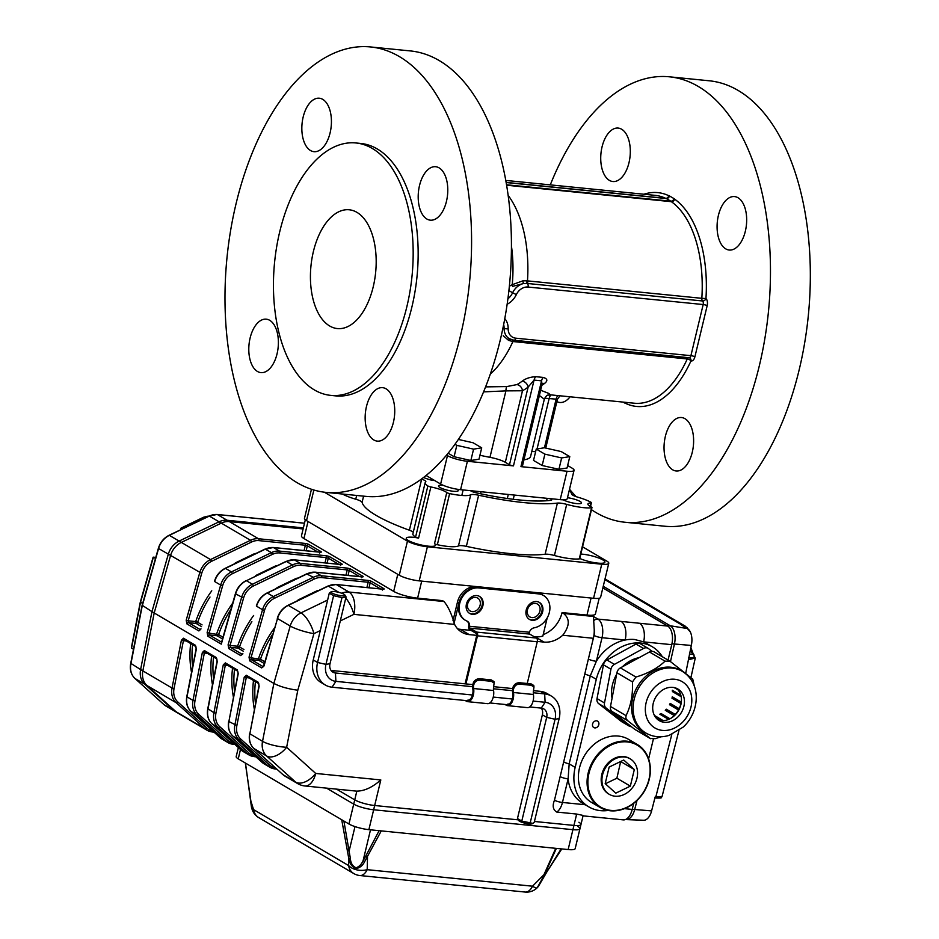 <?xml version="1.0" encoding="UTF-8"?>
<svg xmlns="http://www.w3.org/2000/svg" width="939" height="939" viewBox="0 0 939 939"><rect width="100%" height="100%" fill="white"/><g stroke="black" fill="none" stroke-linecap="round" stroke-linejoin="round"><path stroke-width="1.41" d="M255.173 576.276A5.974 4.859 -59.5 0 1 257.11 574.832L274.775 566.311A5.974 4.859 -59.5 0 1 276.946 565.771M297.064 600.937A5.974 4.859 -59.5 0 1 299.001 599.493L316.666 590.971A5.974 4.859 -59.5 0 1 318.837 590.431M276.113 588.612A5.974 4.859 -59.5 0 1 278.05 587.157L295.715 578.635A5.974 4.859 -59.5 0 1 297.886 578.107M234.234 563.952A5.974 4.859 -59.5 0 1 236.17 562.496L253.835 553.975A5.974 4.859 -59.5 0 1 256.007 553.447M577.884 826.52A14.918 3.052 13.5 0 1 579.938 828.761L575.173 848.645A14.918 3.052 13.5 0 1 568.142 849.56L572.919 829.677A14.918 3.052 13.5 0 0 579.938 828.761A14.918 3.052 -166.5 0 1 572.919 829.677L373.652 809.77L374.673 805.509L518.234 819.853L374.673 805.509A14.918 3.052 -166.5 0 1 354.742 799.864L336.514 789.124L354.742 799.864L356.832 791.154M578.905 822.259A14.918 3.052 -166.5 0 1 580.971 824.501A14.918 3.052 -166.5 0 1 573.94 825.416L534.444 821.472L573.94 825.416L576.663 814.054L556.733 812.059C552.977 809.77 552.226 805.815 554.48 800.204L593.354 638.285L562.743 635.234C569.785 626.031 570.055 618.778 563.564 613.472L562.074 612.592L586.981 615.08A17.911 3.662 13.5 0 0 595.408 613.977L599.188 598.237M662.3 656.69A41.786 33.992 120.5 0 0 652.37 646.807L646.384 643.285A41.786 33.992 120.5 0 0 643.626 641.865A14.918 8.122 -84.3 0 0 639.553 623.261L667.688 626.067L602.861 587.908L666.549 625.397L670.282 625.773A14.918 8.122 95.7 0 1 674.437 644.001L670.481 661.608L674.437 644.001L671.96 643.755M667.688 626.067A14.918 8.122 95.7 0 1 671.749 644.67L668.052 660.082M633.637 803.444L632.193 809.43A14.918 8.122 95.7 0 1 623.238 819.876L582.955 815.85M356.843 791.108C364.426 791.061 372.419 787.34 380.811 779.945L374.673 805.509A14.918 3.052 -166.5 0 1 354.742 799.864L353.721 804.124A14.918 3.052 13.5 0 0 373.652 809.77A14.918 3.052 -166.5 0 1 353.721 804.124L326.561 788.138L353.721 804.124L348.944 824.008A14.918 3.052 13.5 0 0 368.886 829.653L381.269 830.898L364.625 861.673C362.712 865.57 359.837 867.871 355.998 868.587C351.937 866.92 349.531 863.528 348.78 858.446L341.714 819.747L348.944 824.008M305.316 519.795L301.466 535.852A17.911 3.662 13.5 0 0 303.931 538.54L308.027 521.497L397.784 574.339L393.687 591.382A17.911 3.662 13.5 0 0 417.609 598.155L442.515 600.643L444.006 601.523C448.22 606.582 451.753 614.212 454.605 624.423A26.855 21.843 120.5 0 0 461.777 632.193A26.855 21.843 120.5 0 0 469.265 634.623L476.742 635.363A1.491 0.81 -84.3 0 0 476.331 633.508L469.594 629.541A2.981 1.62 95.7 0 1 468.667 626.548L468.749 625.82A5.974 4.859 120.5 0 0 467.023 621.113M417.609 598.155L421.705 581.112L591.065 598.037L586.981 615.08M181.403 640.198L183.457 638.227A1.491 1.209 -59.5 0 0 183.962 639.576L183.962 639.576A1.491 1.209 -59.5 0 0 184.373 639.705L183.41 640.703L181.403 640.198L172.037 688.052L142.857 670.88L154.196 612.979L170.546 555.571A17.911 14.566 -59.5 0 1 181.344 542.402L221.311 523.117A17.911 14.566 -59.5 0 1 229.327 521.579L303.121 528.95L229.327 521.579A17.911 14.566 -59.5 0 0 221.311 523.117L181.344 542.402A17.911 14.566 -59.5 0 0 170.546 555.571L154.196 612.979L273.871 683.428L290.221 626.02L277.51 618.543L263.413 666.76M202.343 652.535L204.397 650.563A1.491 1.209 -59.5 0 0 204.902 651.901L204.902 651.901A1.491 1.209 -59.5 0 0 205.312 652.03L204.35 653.028L202.343 652.535L192.976 700.388L186.99 696.867A17.911 14.566 120.5 0 0 191.11 711.527L220.16 737.69A1.491 0.857 132 0 1 220.078 737.631A1.491 0.857 132 0 1 220.019 737.561M223.282 664.859L225.337 662.887A1.491 1.209 -59.5 0 0 225.841 664.225L225.841 664.225A1.491 1.209 -59.5 0 0 226.264 664.366L225.29 665.352L223.282 664.859L213.916 712.713L208.012 708.816M247.203 676.69L246.241 677.688L236.874 725.542A16.409 13.357 120.5 0 0 240.642 738.981L269.704 765.144A16.409 13.357 120.5 0 0 275.385 767.844M269.704 765.144A1.491 0.857 132 0 1 268.038 765.872L238.976 739.709A17.911 14.566 -59.5 0 1 234.867 725.049L244.222 677.195L249.199 677.981M213.986 732.15L212.32 731.986A1.491 0.81 -84.3 0 1 212.132 731.915A17.911 14.566 -59.5 0 1 207.132 730.307L177.964 713.135A17.911 14.566 -59.5 0 1 176.027 711.715L146.977 685.54A17.911 14.566 -59.5 0 1 142.857 670.88L154.196 612.979L151.954 611.653L168.304 554.245A17.911 14.566 -59.5 0 1 179.103 541.075L219.069 521.802A17.911 14.566 -59.5 0 1 227.085 520.265L303.379 527.882L227.085 520.265A17.911 14.566 120.5 0 0 219.069 521.802L179.103 541.075A17.911 14.566 120.5 0 0 168.304 554.245L151.954 611.653L140.615 669.566L151.954 611.653L142.728 605.608M196.157 648.755L195.418 645.281L183.457 638.227M217.097 661.103L216.369 657.605A1.491 1.209 120.5 0 0 216.839 658.92L217.109 661.091L207.73 708.957C206.674 715.084 208.094 720.025 211.968 723.793L241.03 749.968A1.491 0.857 132 0 1 240.959 749.897M225.841 664.225L237.755 671.232L238.248 673.674L237.309 669.941L225.337 662.887M258.988 685.763L258.248 682.266A1.491 1.209 120.5 0 0 258.718 683.58L258.988 685.763L249.891 733.476M366.903 587.568L368.17 582.25L321.737 577.602A16.409 13.357 120.5 0 0 314.389 579.011L274.423 598.296A16.409 13.357 120.5 0 0 264.528 610.362L251.006 657.805L249.035 657.171L249.727 660.88L261.699 667.922L264 665.974M345.951 575.231L347.23 569.914L300.797 565.278A16.409 13.357 120.5 0 0 293.438 566.687L253.471 585.959A16.409 13.357 120.5 0 0 243.577 598.037L230.067 645.469L228.095 644.835L228.787 648.544A1.491 1.209 -59.5 0 1 230.348 647.323L242.321 654.366A1.491 1.209 120.5 0 0 240.748 655.598L242.849 653.427L242.508 654.436M325.011 562.907L326.291 557.59L279.845 552.942A16.409 13.357 120.5 0 0 272.498 554.35L232.532 573.635A16.409 13.357 120.5 0 0 222.637 585.701L209.127 633.144L207.143 632.51L207.836 636.219L221.299 644.142L221.757 642.546M304.072 550.571L305.339 545.254L258.906 540.618A16.409 13.357 120.5 0 0 251.558 542.026L211.592 561.299A16.409 13.357 120.5 0 0 201.697 573.377L188.176 620.808L186.204 620.174L186.896 623.883A1.491 1.209 -59.5 0 1 188.469 622.663L200.43 629.705A1.491 1.209 120.5 0 0 198.868 630.938L200.958 628.766L200.582 629.764M303.931 538.54L393.687 591.382M272.826 634.013A92.515 75.261 120.5 0 0 260.479 659.272L251.006 657.805L251.288 659.648A1.491 1.209 120.5 0 0 249.727 660.88M264.892 661.878L260.479 659.272A1.491 1.209 -59.5 0 1 258.941 660.41L251.288 659.648L263.307 666.725M264.082 665.692L277.51 618.543A17.911 14.566 120.5 0 1 288.296 605.362L287.815 605.608M253.647 615.479A94.006 76.47 -59.5 0 0 237.59 646.22L230.067 645.469L230.348 647.323L238.001 648.086A1.491 1.209 120.5 0 0 239.539 646.948L243.952 649.542M230.947 609.352A92.515 75.261 120.5 0 0 218.599 634.611L209.127 633.144L209.409 634.987L221.592 642.17M211.768 590.819A94.006 76.47 -59.5 0 0 195.699 621.559L188.176 620.808L188.469 622.663L196.11 623.426A1.491 1.209 120.5 0 0 197.648 622.287L202.061 624.881M480.604 587.732A17.911 14.566 120.5 0 0 476.496 586.593A17.911 14.566 120.5 0 0 457.457 602.145L452.997 620.714M465.192 620.163A17.911 14.566 -59.5 0 1 464.817 619.951A17.911 14.566 -59.5 0 1 459.922 599.998A17.911 14.566 -59.5 0 1 477.986 587.474L537.765 593.448A17.911 14.566 -59.5 0 1 542.765 595.056L541.263 594.176A17.911 14.566 120.5 0 0 536.275 592.568A17.911 14.566 120.5 0 0 531.826 592.849M543.188 634.611A26.855 21.843 120.5 0 0 562.074 612.592M582.908 815.392L576.663 814.054M537.331 641.419L543.986 642.088A26.855 21.843 120.5 0 0 562.743 635.234M320.293 630.574L313.919 633.649L297.804 690.212C288.214 688.968 280.233 686.714 273.871 683.428L262.533 741.341L249.621 733.617C248.565 739.744 249.974 744.686 253.859 748.453L282.909 774.628A1.491 0.857 -48 0 0 282.991 774.687A17.911 14.566 120.5 0 0 284.928 776.107L282.909 774.628A1.491 0.857 -48 0 1 282.839 774.546M457.68 628.895A26.855 21.843 120.5 0 0 460.286 629.33L471.073 630.409M648.638 758.794L653.368 739.075M652.37 646.807A41.786 33.992 120.5 0 0 596.3 679.331L575.161 767.386A41.786 33.992 120.5 0 0 588.835 806.883A41.786 33.992 120.5 0 0 608.12 810.474M594.845 727.901A3.733 3.04 120.5 0 0 598.601 725.295A3.733 3.04 120.5 0 0 597.58 721.14A3.733 3.04 120.5 0 0 593.072 722.819A3.733 3.04 120.5 0 0 593.8 727.572A3.733 3.04 120.5 0 0 594.845 727.901M480.944 588.131A17.911 14.566 120.5 0 0 458.96 603.026L454.077 623.332M534.174 636.712L535.007 636.795A26.855 21.843 120.5 0 0 542.836 636.079L547.191 617.944M594.035 635.445A8.956 4.871 -84.3 0 0 594.176 628.672A17.911 9.754 95.7 0 1 593.354 638.285L594.035 635.445A5.974 1.221 13.5 0 0 602.016 637.71L596.347 661.291L590.314 675.81L569.175 763.865L568.118 778.877A41.786 33.992 120.5 0 0 582.849 803.35L588.835 806.883M594.176 628.672L593.46 616.454L597.943 619.094L639.553 623.261M671.749 644.67L643.626 641.865L634.729 639.518A41.786 33.992 120.5 0 0 625.151 640.022A41.786 33.992 120.5 0 0 596.347 661.291A5.974 1.221 13.5 0 1 588.377 659.037L560.149 776.612A5.974 1.221 13.5 0 0 568.118 778.877L562.461 802.458L585.185 804.735M472.2 611.618A7.465 6.068 120.5 0 0 479.723 606.394A7.465 6.068 120.5 0 0 477.681 598.084A7.465 6.068 120.5 0 0 468.667 601.441A7.465 6.068 120.5 0 0 470.11 610.949A7.465 6.068 120.5 0 0 472.2 611.618M465.932 683.921L477.482 635.809A2.981 1.62 -84.3 0 0 476.672 632.088L469.934 628.121A1.491 0.81 95.7 0 1 469.465 627.017L469.5 626.254A5.974 4.859 -59.5 0 0 467.411 621.313A5.974 4.859 -59.5 0 0 466.953 621.09A17.911 14.566 -59.5 0 1 465.568 620.386A17.911 14.566 -59.5 0 1 460.673 600.444A17.911 14.566 -59.5 0 1 478.737 587.908L538.517 593.882A17.911 14.566 -59.5 0 1 543.505 595.49L542.765 595.056A17.911 14.566 120.5 0 0 534.643 593.495M531.967 617.592A7.465 6.068 120.5 0 0 539.502 612.369A7.465 6.068 120.5 0 0 537.46 604.059A7.465 6.068 120.5 0 0 528.446 607.404A7.465 6.068 120.5 0 0 529.889 616.911A7.465 6.068 120.5 0 0 531.967 617.592M593.401 620.984A5.974 4.859 -59.5 0 1 597.943 619.094A14.918 8.122 95.7 0 1 602.016 637.71L625.151 640.022A14.918 8.122 -84.3 0 0 621.09 621.407M158.668 548.235L142.223 605.925L130.897 663.838A17.911 14.566 120.5 0 0 135.005 678.498L164.067 704.673A17.911 14.566 120.5 0 0 165.992 706.081L175.722 711.809A17.911 14.566 -59.5 0 1 173.785 710.389A17.911 14.566 120.5 0 0 175.722 711.809L177.964 713.135A17.911 14.566 -59.5 0 1 176.027 711.715L146.977 685.54A17.911 14.566 -59.5 0 1 142.857 670.88L140.615 669.566A17.911 14.566 120.5 0 0 144.735 684.226A17.911 14.566 -59.5 0 1 140.615 669.566L130.967 663.462M165.992 706.081L163.985 704.614A1.491 0.857 132 0 0 164.067 704.673L173.785 710.389L144.735 684.226L173.785 710.389L205.207 728.887L176.145 702.712L135.005 678.498A1.491 0.857 132 0 1 134.923 678.439L163.985 704.614A1.491 0.857 132 0 1 163.914 704.532M531.051 683.874L533.798 685.493L533.974 686.996L531.216 685.282L531.051 683.874L521.086 682.888L521.251 684.285C517.119 683.651 514.525 685.329 513.469 689.308L513.175 686.785C514.736 683.604 517.377 682.301 521.086 682.888M505.358 704.508A9.554 5.2 -84.3 0 0 507.471 705.635A9.554 5.2 -84.3 0 0 513.492 692.501L533.422 694.496A6.585 3.58 -84.3 0 1 533.399 691.292L533.974 686.996M481.238 678.897L481.402 680.306C477.27 679.672 474.676 681.338 473.62 685.317L473.326 682.806C474.888 679.625 477.528 678.322 481.238 678.897L491.203 679.895L493.949 681.514L494.125 683.017L491.367 681.303L491.203 679.895M473.62 685.317A6.585 3.58 -84.3 0 0 473.643 688.522L493.574 690.517A6.585 3.58 -84.3 0 1 493.538 687.313L494.125 683.017M513.492 692.501A6.585 3.58 95.7 0 1 513.469 689.308M507.623 704.156A8.064 4.39 -84.3 0 0 512.706 693.064A8.075 4.39 95.7 0 1 513.175 686.785M493.574 690.517A9.554 5.2 95.7 0 1 487.541 703.651L467.622 701.656A9.554 5.2 95.7 0 1 465.498 700.529M527.249 683.498L537.261 641.771A2.981 1.62 -84.3 0 0 536.451 638.051L529.713 634.095A1.491 0.81 95.7 0 1 529.244 632.992L529.35 632.24A5.974 4.859 -59.5 0 1 534.197 627.804A17.911 14.566 -59.5 0 0 549.127 613.32A17.911 14.566 -59.5 0 0 543.505 595.49M465.098 683.838L476.742 635.363M539.045 602.228A9.848 8.017 -59.5 0 1 541.897 611.312A9.848 8.017 -59.5 0 1 529.068 619.177M479.266 596.265A9.848 8.017 -59.5 0 1 482.118 605.338A9.848 8.017 -59.5 0 1 469.289 613.214M542.648 611.747A9.848 8.017 -59.5 0 1 529.432 619.411A9.848 8.017 -59.5 0 1 527.518 606.864A9.848 8.017 -59.5 0 1 539.42 602.439A9.848 8.017 -59.5 0 1 542.648 611.747M482.869 605.772A9.848 8.017 -59.5 0 1 469.653 613.437A9.848 8.017 -59.5 0 1 467.739 600.89A9.848 8.017 -59.5 0 1 479.641 596.465A9.848 8.017 -59.5 0 1 482.869 605.772M533.422 694.496A9.554 5.2 95.7 0 1 527.401 707.63L507.471 705.635M473.326 682.806A8.075 4.39 -84.3 0 0 472.857 689.085A8.064 4.39 95.7 0 1 467.763 700.177M473.643 688.522A9.554 5.2 95.7 0 1 467.622 701.656M481.402 680.306L491.367 681.303M521.251 684.285L531.216 685.282M238.365 747.561L236.194 756.599A14.918 3.052 13.5 0 0 238.248 758.841L245.478 763.09L251.499 807.411M258.718 817.599L353.757 873.54A14.918 12.137 -59.5 0 1 348.604 865.558L253.565 809.606A14.918 12.137 120.5 0 0 258.718 817.599A14.918 14.918 0 0 1 252.051 809.183A14.918 2.089 162.6 0 0 253.565 809.606L250.795 800.756A1.491 0.786 175.2 0 1 250.584 800.392A1.491 0.786 175.2 0 1 250.736 800.005M249.962 793.643A1.491 0.657 171.6 0 1 249.762 793.373A1.491 0.657 171.6 0 1 249.762 793.361A1.491 0.657 171.6 0 1 249.88 793.056M544.679 873.951A1.491 0.728 -155.9 0 1 544.726 874.397A1.491 0.728 -155.9 0 1 543.951 874.69L555.747 848.328L381.269 830.898M541.909 879.374L543.951 874.69L532.519 886.193A14.918 3.169 44.8 0 0 537.237 887.719L541.909 879.374M561.792 848.926L547.425 870.981L561.182 848.868M544.374 875.171L547.695 867.765M343.885 821.026L350.353 858.328C350.646 863.105 352.571 866.263 356.139 867.824C359.355 866.568 361.691 864.103 363.158 860.453L364.625 861.673M350.353 858.328L348.78 858.446L348.604 865.558A14.918 9.695 1.4 0 0 367.196 869.678L367.501 857.061A1.491 0.669 -152.3 0 1 365.752 856.086L379.121 830.675M354.989 826.59L349.167 850.851L347.242 850.91M568.142 849.56L555.747 848.328M370.506 829.818L363.158 860.453M245.478 763.09L341.714 819.747M579.938 828.761L580.971 824.501A14.918 3.052 -166.5 0 1 573.94 825.416L572.919 829.677L373.652 809.77L368.886 829.653M693.98 654.859A1.491 1.279 135.3 0 0 693.287 654.483L692.642 653.767A11.937 6.503 95.7 0 1 690.505 649.084M695.294 657.993L688.768 659.683A1.491 0.869 -85.5 0 0 688.498 658.028M690.869 647.464L693.264 654.084A1.491 1.115 139.1 0 0 692.642 653.767M685.728 673.228L691.315 645.445A13.827 7.524 95.7 0 0 687.465 628.555L681.338 624.951L687.325 627.663M651.596 810.897L634.705 809.5L636.994 800.544L634.705 809.5A14.918 8.122 95.7 0 1 626.113 819.594L643.638 820.252A13.827 7.524 95.7 0 0 651.596 810.897L655.164 796.941L662.054 796.53C660.082 797.293 664.906 798.385 654.859 797.997M687.465 628.555L670.282 625.773L603.249 586.3L670.282 625.773A14.918 8.122 95.7 0 1 674.437 644.001L691.315 645.445M632.24 809.254L634.705 809.5A14.918 8.122 95.7 0 1 625.832 819.583L625.468 819.536M605.35 783.772L616.876 778.208L620.691 761.494M623.731 760.027L609.165 767.057L605.186 783.619L615.773 793.162L630.339 786.131L634.318 769.569L623.731 760.027M616.876 778.208L630.339 786.131M620.855 761.646L634.318 769.569M624.458 756.998A20.588 16.749 120.5 0 0 603.683 771.4A20.588 16.749 120.5 0 0 609.305 794.347A20.588 16.749 120.5 0 0 615.045 796.202A20.588 16.749 120.5 0 0 635.82 781.788A20.588 16.749 120.5 0 0 630.198 758.853A20.588 16.749 120.5 0 0 624.458 756.998M618.378 736.07A36.562 29.743 120.5 0 0 581.499 761.658A36.562 29.743 120.5 0 0 591.476 802.376L600.162 807.481A36.562 29.743 -59.5 0 1 590.173 766.764A36.562 29.743 -59.5 0 1 627.064 741.188A36.562 29.743 -59.5 0 1 637.252 744.474A36.562 29.743 -59.5 0 1 647.229 785.192A36.562 29.743 -59.5 0 1 610.35 810.78A36.562 29.743 -59.5 0 1 600.162 807.481L610.432 810.803C622.921 811.484 633.59 805.955 642.44 794.206C647.511 786.87 650.175 778.983 650.41 770.532C650.351 758.689 645.962 750.003 637.252 744.474L628.578 739.369A36.562 29.743 120.5 0 0 618.378 736.07M629.823 758.642A20.588 16.749 120.5 0 0 629.447 758.407A20.588 16.749 120.5 0 0 604.563 767.656A20.588 16.749 120.5 0 0 608.554 793.901A20.588 16.749 120.5 0 0 608.93 794.112M651.936 651.302L648.556 648.638A5.974 4.859 120.5 0 0 648.11 648.344A5.974 4.859 120.5 0 0 643.497 648.462L614.411 664.378A5.974 4.859 120.5 0 0 610.937 669.225L604.505 702.959A5.974 4.859 120.5 0 0 606.089 707.983L628.743 725.788A5.974 4.859 120.5 0 0 629.189 726.093A5.974 4.859 120.5 0 0 631.337 726.645M606.089 707.983L598.613 703.581A5.974 4.859 -59.5 0 1 597.028 698.557L604.505 702.959M629.189 726.093L621.7 721.692A5.974 4.859 -59.5 0 1 621.266 721.387L628.743 725.788M643.497 648.462L636.02 644.048A5.974 4.859 -59.5 0 1 640.633 643.943L648.11 648.344M610.937 669.225L603.46 664.824A5.974 4.859 -59.5 0 1 606.923 659.976L614.411 664.378M661.443 720.542L655.293 716.915M655.07 716.586L655.093 715.847L663.169 720.6M677.911 689.766L674.214 687.583M673.791 691.127L672.453 691.585A20.142 16.386 120.5 0 0 672.277 690.235L680.834 695.271M681.174 696.726L672.453 691.585M674.871 698.346L671.995 698.24A20.142 16.386 120.5 0 0 672.265 696.808L681.245 702.09A20.142 16.386 120.5 0 0 681.456 700.283M679.413 708.804L679.167 708.687A20.142 16.386 120.5 0 0 680.975 703.522L681.127 703.522M680.975 703.522L671.995 698.24M674.554 705.964A26.339 21.421 -59.5 0 1 674.049 706.926L669.507 704.72A20.142 16.386 120.5 0 0 670.2 703.405L679.167 708.687M675.423 714.661L675.282 714.485A20.142 16.386 120.5 0 0 678.486 710.013L678.733 710.13M674.049 706.926L678.885 709.849M678.486 710.013L669.507 704.72M669.014 712.466L666.303 709.203L675.282 714.485M670.845 718.3A20.142 16.386 120.5 0 0 674.261 715.553L665.281 710.271A20.142 16.386 120.5 0 0 666.303 709.203M668.65 719.391L659.824 714.203A20.142 16.386 120.5 0 0 661.056 713.523L669.976 718.781M661.596 715.236L661.056 713.523M636.02 644.048L606.923 659.976M598.613 703.581L621.266 721.387M603.46 664.824L597.028 698.557M639.072 657.676A31.339 25.494 120.5 0 0 630.339 660.821A31.339 25.494 120.5 0 0 622.487 666.749M616.606 674.413A31.339 25.494 120.5 0 0 612.064 698.24M694.379 686.303L692.747 679.132L670.082 661.314L665.035 661.138C658.028 667.993 648.321 673.298 635.938 677.054L632.475 681.902C632.992 694.684 630.855 705.928 626.043 715.635L625.832 718.3L627.628 720.659L650.598 738.688L635.175 729.615A5.974 4.859 -59.5 0 1 634.729 729.31L650.281 738.465L655.328 738.653L660.903 736.786M632.475 681.902L616.923 672.747A5.974 4.859 -59.5 0 1 620.397 667.899L635.938 677.054M627.628 720.659L612.075 711.504A5.974 4.859 -59.5 0 1 610.491 706.48L626.043 715.635M670.082 661.314L654.096 651.866A5.974 4.859 -59.5 0 0 649.483 651.983L620.397 667.899M676.315 688.24A18.357 14.93 -59.5 0 1 680.693 694.79A18.357 14.93 -59.5 0 1 670.446 718.535A18.357 14.93 -59.5 0 1 657.828 719.661M683.686 696.562A18.357 14.93 120.5 0 0 677.876 689.015A18.357 14.93 120.5 0 0 655.704 697.254A18.357 14.93 120.5 0 0 659.26 720.647A18.357 14.93 120.5 0 0 677.899 716.95A18.357 14.93 120.5 0 0 683.686 696.562M612.075 711.504L634.729 729.31M616.923 672.747L610.491 706.48M645.915 733.054L644.412 732.174A35.811 29.132 -59.5 0 1 633.086 717.455A35.811 29.132 -59.5 0 1 644.377 677.653A35.811 29.132 -59.5 0 1 680.752 670.446L682.254 671.326C702.149 683.592 699.367 712.548 683.146 727.126L669.237 735.343C660.927 737.878 653.157 737.115 645.915 733.054A35.811 29.132 -59.5 0 1 634.588 718.335A35.811 29.132 -59.5 0 1 645.879 678.545A35.811 29.132 -59.5 0 1 682.254 671.326M181.215 528.387L182.377 528.868M153.21 557.778L153.221 557.144L155.487 558.447M140.979 602.145L142.587 603.707M131.777 646.924L131.554 648.11L133.502 649.26M590.032 506.309L590.842 502.94A2.981 0.61 13.5 0 0 591.429 502.729A2.981 0.61 13.5 0 0 590.936 502.236A23.874 4.883 13.5 0 0 577.955 497.224A8.956 1.831 -166.5 0 1 571.616 494.067A101.471 20.752 13.5 0 0 569.316 490.041M427.855 485.944A2.981 0.61 13.5 0 0 430.872 486.954L418.594 538.094A2.981 0.61 -166.5 0 1 415.578 537.073L427.855 485.944A23.874 4.883 13.5 0 1 425.156 482.716L412.878 533.845A23.874 4.883 13.5 0 0 415.578 537.073M550.289 498.656A5.974 1.221 -166.5 0 1 551.745 499.888A5.974 1.221 -166.5 0 1 550.97 500.276A92.515 18.921 13.5 0 1 476.132 492.799A5.974 1.221 -166.5 0 1 470.486 490.686M434.687 480.545A5.974 1.221 -166.5 0 1 427.926 479.136A92.515 18.921 13.5 0 1 423.477 477.528M449.628 493.585L437.351 544.714A2.981 0.61 -166.5 0 1 434.499 543.669L446.776 492.541A2.981 0.61 13.5 0 0 449.628 493.585A23.874 4.883 13.5 0 0 470.744 494.783A8.956 1.831 -166.5 0 1 478.632 495.229A101.471 20.752 13.5 0 0 557.402 503.093A8.956 1.831 -166.5 0 1 566.698 504.372A23.874 4.883 13.5 0 0 591.558 507.764A2.981 0.61 13.5 0 0 591.969 507.565A2.981 0.61 13.5 0 0 591.3 506.978A15.071 3.087 13.5 0 1 587.896 504.02A15.071 3.087 13.5 0 1 590.842 502.94M437.351 544.714A23.874 4.883 13.5 0 0 458.467 545.911A8.956 1.831 -166.5 0 1 466.366 546.357A101.471 20.752 13.5 0 0 545.125 554.221A8.956 1.831 -166.5 0 1 554.433 555.501A23.874 4.883 13.5 0 0 579.281 558.893L591.558 507.764M421.482 479.019A101.471 20.752 13.5 0 0 421.67 479.09A8.956 1.831 -166.5 0 1 425.848 481.742A8.956 1.831 -166.5 0 1 425.66 482.012A23.874 4.883 13.5 0 0 425.156 482.716M342.794 494.067L342.77 494.207A23.874 4.883 13.5 0 0 355.752 499.208A8.956 1.831 -166.5 0 1 362.09 502.365A101.471 20.752 13.5 0 0 409.392 530.218A8.956 1.831 -166.5 0 1 413.266 532.213M311.455 489.266L304.471 518.375A14.918 3.052 13.5 0 0 306.525 520.617L399.275 575.22A14.918 3.052 13.5 0 0 419.205 580.865L593.565 598.284A14.918 3.052 13.5 0 0 600.584 597.368L608.777 563.283A14.918 3.052 13.5 0 0 606.723 561.041L582.544 546.803M324.354 492.2L407.456 541.134A14.918 3.052 13.5 0 0 427.398 546.78L601.746 564.198A14.918 3.052 13.5 0 0 608.777 563.283M446.776 492.541A15.071 3.087 13.5 0 0 430.872 486.954M443.126 485.275A10.141 2.078 13.5 0 0 438.501 485.921A10.141 2.078 13.5 0 0 447.891 490.311A10.141 2.078 13.5 0 0 458.232 490.663A10.141 2.078 13.5 0 0 456.941 489.196M563.283 499.818A10.141 2.078 13.5 0 0 574.152 503.245A10.141 2.078 13.5 0 0 581.523 502.975A10.141 2.078 13.5 0 0 580.126 501.449A10.141 2.078 13.5 0 0 567.473 497.717M580.807 554.069A15.071 3.087 -166.5 0 1 596.781 557.32A15.071 3.087 -166.5 0 1 604.927 562.179A15.071 3.087 -166.5 0 1 595.455 562.813A15.071 3.087 -166.5 0 1 579.75 558.459M591.969 507.565L579.692 558.693A2.981 0.61 -166.5 0 1 579.281 558.893M434.499 543.669A15.071 3.087 -166.5 0 1 435.567 545.266A15.071 3.087 -166.5 0 1 424.475 545.629A15.071 3.087 -166.5 0 1 408.324 540.488A15.071 3.087 -166.5 0 1 406.258 538.223A15.071 3.087 -166.5 0 1 418.594 538.094M541.31 708.1A8.956 7.277 120.5 0 1 542.366 714.825L546.686 717.361L555.066 719.262L559.139 718.605L534.232 822.329L532.883 823.386L521.779 821.085L517.459 818.538L518.633 820.475A7.16 1.467 13.5 0 0 525.171 823.245A7.16 1.467 13.5 0 0 532.26 823.749A7.16 1.467 13.5 0 0 532.425 823.609M334.413 591.547A7.16 1.467 13.5 0 0 331.256 591.723A7.16 1.467 13.5 0 0 337.653 595.08A7.16 1.467 13.5 0 0 344.883 594.997A7.16 1.467 13.5 0 0 334.413 591.547M559.139 718.605A23.874 19.426 120.5 0 0 551.322 696.045L547.003 693.498A23.874 19.426 120.5 0 0 540.348 691.35L533.493 690.67M551.322 696.045A23.874 19.426 120.5 0 0 544.667 693.898L533.293 692.759M530.171 822.975L555.066 719.262A16.409 13.357 120.5 0 0 545.113 702.266L533.106 701.069M521.779 821.085L546.686 717.361A8.956 7.277 120.5 0 0 543.751 708.898A8.956 7.277 120.5 0 0 541.251 708.1L529.69 706.938M512.753 688.592L493.632 686.679M472.904 684.613L331.127 670.446A8.956 7.277 -59.5 0 1 331.068 670.446M512.553 690.681L493.445 688.78M472.704 686.702L335.446 672.993A8.956 7.277 -59.5 0 1 332.946 672.183A8.956 7.277 -59.5 0 1 330.012 663.72L346.057 596.934L341.984 597.58L333.603 595.69L329.284 593.143L331.256 591.723M512.33 698.992L493.245 697.078M472.481 695.013L335.892 681.362A16.409 13.357 -59.5 0 1 325.95 664.378L341.984 597.58M509.771 704.954L489.841 702.959M469.923 700.975L332.03 687.195A23.874 19.426 -59.5 0 1 325.375 685.047A23.874 19.426 -59.5 0 1 317.558 662.476L333.603 595.69M325.375 685.047L321.056 682.5A23.874 19.426 -59.5 0 1 313.239 659.941L329.284 593.143M344.883 594.997L346.057 596.934M542.366 714.825L517.459 818.538M446.553 455.11L447.457 455.638A14.918 3.052 13.5 0 0 467.399 461.284L513.469 465.885A2.981 0.61 13.5 0 1 509.49 464.758L505.311 462.305A14.918 3.052 13.5 0 0 489.958 457.328L505.91 390.882L483.573 391.88M479.935 455.251A52.232 10.681 13.5 0 0 489.958 457.328M426.083 475.474L440.637 484.043A14.918 3.052 -166.5 0 0 460.579 489.689L560.207 499.642A14.918 3.052 -166.5 0 0 567.238 498.726L574.058 470.322A14.918 3.052 13.5 0 0 571.992 468.08L567.649 465.521M514.196 340.282A2.981 1.62 -84.3 0 0 512.917 341.538L508.586 340.376L503.222 335.728M485.592 386.88L506.767 386.575L516.908 384.603A5.974 4.683 -119.3 0 1 522.495 390.765L505.91 390.882A5.974 1.197 -90.3 0 1 506.767 386.575M542.014 384.051L541.545 380.847L534.068 380.095L528.129 387.103A5.974 4.484 -126.6 0 0 522.248 381.14C525.64 378.499 530.159 377.009 535.805 376.692L543.282 377.431C547.484 378.734 547.953 380.718 544.667 383.37A5.974 4.484 53.4 0 0 542.261 383.875M540.653 390.225L548.716 393.406L550.336 394.826L634.306 403.218A104.452 56.88 95.7 0 0 687.266 358.956A2.981 1.326 -155.6 0 1 690.975 360.916A2.981 2.488 106.5 0 0 689.332 357.806L689.332 357.806A2.981 2.488 106.5 0 0 689.179 357.759M503.034 327.652L504.09 328.274A14.918 12.137 120.5 0 0 509.431 338.791A14.918 12.137 120.5 0 0 510.264 339.237L513.797 340.235A2.981 1.62 95.7 0 0 513.973 340.258L689.109 357.759A2.981 1.62 95.7 0 1 688.944 357.724L514.595 340.305M643.931 194.232A107.433 58.5 95.7 0 1 668.756 195.699A5.974 3.251 95.7 0 1 669.484 195.946L673.967 198.587A5.974 3.251 95.7 0 1 674.625 199.138A107.433 58.5 95.7 0 1 705.952 298.532A2.981 2.312 -47.3 0 1 702.572 300.973L527.425 283.472L523.633 283.531L512.518 286.383A2.981 1.197 -113.9 0 0 512.236 284.681L522.882 280.831L526.814 280.82L701.832 298.32A2.981 1.62 -84.3 0 0 702.572 300.973A2.981 1.62 95.7 0 1 703.182 304.541L528.035 287.041A11.937 9.707 120.5 0 0 516.344 294.6A17.911 14.566 120.5 0 1 507.154 304.248M509.384 286.207L512.236 284.681A96.999 52.819 95.7 0 0 511.45 246.065M522.882 280.831A2.981 0.728 -96 0 0 523.633 283.531A14.918 12.137 120.5 0 0 512.612 292.768L516.344 294.6M510.147 339.179A2.981 1.056 -64.1 0 0 508.586 340.376M370.541 46.95L410.39 50.929A223.834 121.882 95.7 0 1 500.334 339.707A223.834 121.882 95.7 0 1 365.893 496.379L326.044 492.388A223.834 121.882 -84.3 0 0 460.486 335.728A223.834 121.882 -84.3 0 0 370.541 46.95A223.834 121.882 -84.3 0 0 227.003 257.556A223.834 121.882 -84.3 0 0 326.044 492.388M250.126 337.97A26.855 14.625 -84.3 0 0 260.913 372.619A26.855 14.625 -84.3 0 0 277.709 350.623A26.855 14.625 -84.3 0 0 269.728 320.328A26.855 14.625 -84.3 0 0 266.253 319.166A26.855 14.625 -84.3 0 0 250.126 337.97M303.168 117.023A26.855 14.625 -84.3 0 0 313.966 151.672A26.855 14.625 -84.3 0 0 330.751 129.676A26.855 14.625 -84.3 0 0 322.77 99.381A26.855 14.625 -84.3 0 0 319.307 98.219A26.855 14.625 -84.3 0 0 303.168 117.023M419.522 185.523A26.855 14.625 -84.3 0 0 430.32 220.172A26.855 14.625 -84.3 0 0 447.105 198.176A26.855 14.625 -84.3 0 0 439.123 167.881A26.855 14.625 -84.3 0 0 435.661 166.719A26.855 14.625 -84.3 0 0 419.522 185.523M366.48 406.47A26.855 14.625 -84.3 0 0 377.278 441.119A26.855 14.625 -84.3 0 0 394.063 419.123A26.855 14.625 -84.3 0 0 386.082 388.828A26.855 14.625 -84.3 0 0 382.619 387.666A26.855 14.625 -84.3 0 0 366.48 406.47M330.704 395.378L335.681 395.882A126.835 69.063 -84.3 0 0 411.869 307.1A126.835 69.063 -84.3 0 0 360.893 143.467L355.916 142.963A126.835 69.063 -84.3 0 0 274.587 262.31A126.835 69.063 -84.3 0 0 330.704 395.378A126.835 69.063 -84.3 0 0 406.88 306.607A126.835 69.063 -84.3 0 0 355.916 142.963M356.949 212.367A59.685 32.501 -84.3 0 0 349.238 209.784A59.685 32.501 -84.3 0 0 310.962 265.948A59.685 32.501 -84.3 0 0 337.371 328.568A59.685 32.501 -84.3 0 0 373.229 286.794A59.685 32.501 -84.3 0 0 356.949 212.367M506.168 182.542L666.314 198.54A2.981 1.62 95.7 0 0 665.951 198.411A2.981 2.5 -82.7 0 0 668.756 195.699A2.981 2.453 -64.7 0 1 665.669 198.329A2.981 1.62 -84.3 0 0 665.951 198.411L506.144 182.448M609.388 180.37A26.855 14.625 95.7 0 1 601.406 150.076A26.855 14.625 95.7 0 1 618.191 128.08A26.855 14.625 95.7 0 1 630.069 156.261A26.855 14.625 95.7 0 1 612.85 181.532A26.855 14.625 95.7 0 1 609.388 180.37M725.741 248.87A26.855 14.625 95.7 0 1 717.76 218.576A26.855 14.625 95.7 0 1 734.544 196.58A26.855 14.625 95.7 0 1 746.435 224.761A26.855 14.625 95.7 0 1 729.204 250.032A26.855 14.625 95.7 0 1 725.741 248.87M672.7 469.817A26.855 14.625 95.7 0 1 664.718 439.534A26.855 14.625 95.7 0 1 681.503 417.526A26.855 14.625 95.7 0 1 693.381 445.708A26.855 14.625 95.7 0 1 676.162 470.979A26.855 14.625 95.7 0 1 672.7 469.817M570.067 396.798A26.855 14.625 95.7 0 1 559.808 402.479A26.855 14.625 95.7 0 1 556.886 401.622M550.289 184.877A223.834 121.882 95.7 0 1 669.425 76.81A223.834 121.882 95.7 0 1 768.454 311.642A223.834 121.882 95.7 0 1 624.928 522.248A223.834 121.882 95.7 0 1 596.03 512.577A223.834 121.882 95.7 0 1 591.464 509.677M576.123 496.637A223.834 121.882 95.7 0 1 569.515 489.196M669.425 76.81L709.274 80.789A223.834 121.882 95.7 0 1 808.315 315.621A223.834 121.882 95.7 0 1 664.777 526.227L624.928 522.248M506.626 185.229L671.373 201.685A2.981 2.394 -54.6 0 0 674.625 199.138A2.981 2.218 -40.7 0 1 671.127 201.462L506.591 185.018M625.55 402.338A2.981 2.5 -82.7 0 1 625.597 403.371A107.433 58.5 95.7 0 0 690.975 360.916A5.974 3.251 95.7 0 0 694.895 356.797L707.173 305.668A5.974 3.251 95.7 0 0 705.952 298.532L701.832 298.32A104.452 56.88 95.7 0 0 671.373 201.685A2.981 1.62 95.7 0 1 671.127 201.462A2.981 1.62 95.7 0 0 670.798 201.181L506.544 184.772M625.644 402.35A2.981 2.453 -64.7 0 1 625.597 403.371A5.974 3.251 95.7 0 1 624.869 403.113L623.156 402.103M535.629 451.659A14.918 3.052 13.5 0 0 531.756 451.624M523.939 459.817A52.232 10.681 13.5 0 0 530.594 456.436L544.315 399.263L539.385 395.495M543.282 377.431A5.974 3.251 -84.3 0 0 541.545 380.847L520.945 466.636A2.981 0.61 13.5 0 0 522.354 466.448L542.026 384.497M520.945 466.636L567.027 471.237A14.918 3.052 13.5 0 0 574.058 470.322M557.226 399.239L544.702 398.183M569.785 456.636L567.062 467.998L558.928 469.3L542.167 465.509L533.528 460.427L536.251 449.065L544.385 447.774L561.158 451.553L569.785 456.636L561.651 457.939L544.89 454.147L536.251 449.065M542.167 465.509L544.89 454.147M558.928 469.3L561.651 457.939M458.349 439.429L473.08 442.762L481.719 447.844L478.984 459.206L470.85 460.497L454.089 456.718L448.126 453.208M454.089 456.718L456.812 445.356L454.969 444.264M470.85 460.497L473.585 449.135L456.812 445.356M481.719 447.844L473.585 449.135M192.601 644.659A92.515 75.261 120.5 0 0 192.659 666.655M191.533 672.406A94.006 76.47 -59.5 0 1 190.664 643.52M186.368 640.997L183.41 640.703L174.044 688.545A16.409 13.357 120.5 0 0 177.811 701.985L206.873 728.159A16.409 13.357 120.5 0 0 212.554 730.847M174.044 688.545L172.037 688.052A17.911 14.566 -59.5 0 0 176.145 702.712A1.491 0.857 132 0 0 177.811 701.985M213.54 656.995A92.515 75.261 120.5 0 0 213.599 678.991M212.472 684.742A94.006 76.47 -59.5 0 1 211.604 655.845M207.319 653.321L204.35 653.028L194.983 700.881A16.409 13.357 120.5 0 0 198.751 714.321L227.813 740.495A16.409 13.357 120.5 0 0 233.494 743.183M194.983 700.881L192.976 700.388A17.911 14.566 -59.5 0 0 197.084 715.049L191.11 711.527A1.491 0.857 -48 0 1 191.028 711.469L222.097 739.11A17.911 14.566 120.5 0 1 220.16 737.69L226.146 741.223L197.084 715.049A1.491 0.857 132 0 0 198.751 714.321M234.492 669.319A92.515 75.261 120.5 0 0 234.539 691.315M233.412 697.067A94.006 76.47 -59.5 0 1 232.543 668.181M228.259 665.657L225.29 665.352L215.923 713.206A16.409 13.357 120.5 0 0 219.703 726.645L248.753 752.82A16.409 13.357 120.5 0 0 254.434 755.508M215.923 713.206L213.916 712.713A17.911 14.566 -59.5 0 0 218.036 727.373L212.05 723.852A1.491 0.857 132 0 1 211.968 723.793M255.431 681.644A92.515 75.261 120.5 0 0 255.478 703.651M254.363 709.403A94.006 76.47 -59.5 0 1 253.495 680.505M238.248 673.674L228.881 721.528L236.874 725.542M209.996 597.028A92.515 75.261 120.5 0 0 197.648 622.287L195.699 621.559A1.491 0.81 -84.3 0 0 196.11 623.426L201.568 626.642M186.204 620.174L199.714 572.743A17.911 14.566 -59.5 0 1 210.512 559.574L250.478 540.289A17.911 14.566 -59.5 0 1 258.507 538.751L304.94 543.399A1.491 0.81 95.7 0 1 305.339 545.254L307.335 545.817L306.149 550.782M216.956 514.502A1.491 0.81 95.7 0 1 217.167 514.466A1.491 0.81 95.7 0 1 217.367 514.537L258.507 538.751A1.491 0.81 95.7 0 1 258.906 540.618M222.508 638.966L217.05 635.75A1.491 1.209 120.5 0 0 218.599 634.611L223.013 637.217M207.836 636.219A1.491 1.209 120.5 0 1 209.409 634.987L217.05 635.75A1.491 0.81 95.7 0 1 216.651 633.895A94.006 76.47 -59.5 0 1 232.708 603.155M279.845 552.942A1.491 0.81 -84.3 0 0 279.446 551.087L325.88 555.724A1.491 0.81 -84.3 0 1 326.291 557.59L328.286 558.153L327.089 563.107M251.887 621.688A92.515 75.261 120.5 0 0 239.539 646.948L237.59 646.22A1.491 0.81 -84.3 0 0 238.001 648.086L243.447 651.29M228.095 644.835L241.605 597.404A17.911 14.566 -59.5 0 1 252.403 584.234L292.369 564.949A17.911 14.566 -59.5 0 1 300.386 563.412L346.82 568.06A1.491 0.81 95.7 0 1 347.23 569.914L349.226 570.478L348.029 575.443M325.88 555.724A2.981 0.61 13.5 0 1 329.871 556.85L341.831 563.905A2.981 0.61 13.5 0 1 340.845 564.527L294.4 559.89L300.386 563.412A1.491 0.81 95.7 0 1 300.797 565.278M264.399 663.627L258.941 660.41A1.491 0.81 95.7 0 1 258.53 658.556A94.006 76.47 -59.5 0 1 274.599 627.815M274.423 598.296L273.343 596.558L313.309 577.285A17.911 14.566 -59.5 0 1 321.326 575.748L367.771 580.384A1.491 0.81 95.7 0 1 368.17 582.25L370.166 582.814L368.98 587.767M361.386 576.816A1.491 0.81 95.7 0 1 361.585 576.792A1.491 0.81 95.7 0 1 361.785 576.863L315.351 572.227L321.326 575.748A1.491 0.81 95.7 0 1 321.737 577.602M213.083 731.328A1.491 0.81 -84.3 0 1 212.32 731.986L207.132 730.307A17.911 14.566 -59.5 0 1 205.207 728.887A1.491 0.857 -48 0 0 206.873 728.159M196.357 649.013L187.061 696.492M204.397 650.563L216.369 657.605M217.296 661.338L207.942 709.191A17.911 14.566 120.5 0 0 212.05 723.852L241.1 750.026A1.491 0.857 132 0 1 241.03 749.968L243.037 751.446A17.911 14.566 120.5 0 1 241.1 750.026L247.086 753.548L218.036 727.373A1.491 0.857 132 0 0 219.703 726.645M258.248 682.266L246.288 675.223L244.222 677.195M259.187 685.998L249.821 733.852A17.911 14.566 120.5 0 0 253.941 748.512A1.491 0.857 132 0 1 253.859 748.453M249.035 657.171L262.544 609.728L256.558 606.207A17.911 14.566 120.5 0 1 267.357 593.037L266.876 593.272M240.748 655.598L228.787 648.544M243.577 598.037L235.619 593.882L221.299 644.142M207.143 632.51L220.665 585.067L214.679 581.546A17.911 14.566 120.5 0 1 225.477 568.377L224.996 568.623M198.868 630.938L186.896 623.883M201.697 573.377L158.574 548.517A17.911 14.566 120.5 0 1 169.372 535.347L168.891 535.594M211.592 561.299L210.512 559.574L169.372 535.347L209.021 516.016L217.167 514.466L304.506 523.199M251.558 542.026L250.478 540.289L209.338 516.074A17.911 14.566 120.5 0 1 217.367 514.537L304.494 523.234M319.506 552.167A1.491 0.81 95.7 0 1 319.706 552.132A1.491 0.81 95.7 0 1 319.894 552.202A2.981 0.61 13.5 0 0 320.892 551.569L308.919 544.526A2.981 0.61 13.5 0 0 304.94 543.399M319.894 552.202L273.46 547.566A17.911 14.566 120.5 0 0 265.444 549.104L225.477 568.377L231.452 571.898L271.43 552.625A17.911 14.566 -59.5 0 1 279.446 551.087L273.46 547.566A1.491 0.81 95.7 0 0 273.272 547.496A1.491 0.81 95.7 0 0 273.049 547.531M361.785 576.863A2.981 0.61 13.5 0 0 362.783 576.229L350.81 569.187A2.981 0.61 13.5 0 0 346.82 568.06M341.726 593.237A17.911 14.566 -59.5 0 1 349.003 592.039L336.291 584.551L382.725 589.187A2.981 0.61 13.5 0 0 383.722 588.553L371.75 581.511A2.981 0.61 13.5 0 0 367.771 580.384M454.605 624.423L353.886 614.364A17.911 9.754 -84.3 0 0 349.003 592.039L444.006 601.523M213.939 732.103L212.519 731.962M276.759 769.088L275.35 768.947M255.819 756.764L254.41 756.611M234.879 744.427L233.459 744.287M306.842 573.987L313.309 577.285L314.389 579.011M264.528 610.362L262.544 609.728A17.911 14.566 -59.5 0 1 273.343 596.558L267.357 593.037L307.323 573.764A17.911 14.566 120.5 0 1 315.351 572.227A1.491 0.81 95.7 0 0 315.152 572.156A1.491 0.81 95.7 0 0 314.941 572.191M261.699 667.922A1.491 1.209 120.5 0 1 263.26 666.702L263.319 666.702M382.725 589.187A1.491 0.81 -84.3 0 0 382.537 589.129L336.103 584.492A1.491 0.81 -84.3 0 1 336.291 584.551A17.911 14.566 120.5 0 0 328.274 586.089L327.793 586.323M338.967 592.392L328.274 586.089L288.296 605.362L301.02 612.85L327.629 600.021M277.298 618.32C279.141 612.369 282.709 608.038 287.98 605.315L327.946 586.042L336.103 584.492A1.491 0.81 -84.3 0 0 335.88 584.516M383.722 588.553A1.491 1.209 120.5 0 0 382.502 589.129A1.491 0.81 -84.3 0 0 382.337 589.152M340.845 564.527A1.491 0.81 -84.3 0 0 340.646 564.468L294.212 559.832A1.491 0.81 -84.3 0 1 294.4 559.89A17.911 14.566 120.5 0 0 286.383 561.428L292.369 564.949L293.438 566.687M294.001 559.855A1.491 0.81 -84.3 0 1 294.212 559.832L286.066 561.381L246.417 580.701L252.403 584.234L253.471 585.959M256.652 605.925L256.359 605.995C258.202 600.044 261.758 595.702 267.04 592.99L307.006 573.706L315.152 572.156L361.585 576.792A1.491 1.209 -59.5 0 1 362.783 576.229M272.498 554.35L271.43 552.625L265.115 549.045L225.149 568.33C219.879 571.053 216.31 575.384 214.468 581.335L214.761 581.264M232.532 573.635L231.452 571.898A17.911 14.566 -59.5 0 0 220.665 585.067L222.637 585.701M285.902 561.663L246.417 580.701A17.911 14.566 120.5 0 0 235.619 593.882L235.701 593.589M221.322 643.133L235.407 593.659C237.262 587.708 240.818 583.377 246.088 580.654L245.936 580.948M341.831 563.905A1.491 1.209 120.5 0 0 340.622 564.468A1.491 0.81 -84.3 0 0 340.446 564.492M264.962 549.327L273.272 547.496L320.363 552.155L319.506 553.094M238.037 673.439L228.881 721.528A17.911 14.566 120.5 0 0 232.989 736.188L238.976 739.709A1.491 0.857 -48 0 0 240.642 738.981M275.913 768.325A1.491 0.81 95.7 0 1 275.15 768.971A1.491 0.81 95.7 0 1 274.951 768.912A17.911 14.566 -59.5 0 1 269.963 767.292A17.911 14.566 -59.5 0 1 268.038 765.872L262.051 762.351A1.491 0.857 132 0 1 261.969 762.292A1.491 0.857 132 0 1 261.899 762.222M253.941 748.512L282.991 774.687L295.703 782.175L266.653 756.001L253.941 748.512M248.753 752.82A1.491 0.857 132 0 1 247.086 753.548A17.911 14.566 -59.5 0 0 249.023 754.968L254.211 756.646A1.491 0.81 95.7 0 1 254.011 756.576A17.911 14.566 -59.5 0 1 249.023 754.968L243.037 751.446M254.974 755.989A1.491 0.81 95.7 0 1 254.211 756.646L255.878 756.811M262.051 762.351A17.911 14.566 120.5 0 0 263.976 763.771L232.907 736.117A1.491 0.857 132 0 0 232.989 736.188L262.051 762.351M232.907 736.117C229.034 732.361 227.625 727.408 228.67 721.293L228.952 721.152M227.813 740.495A1.491 0.857 132 0 1 226.146 741.223A17.911 14.566 -59.5 0 0 228.083 742.632L233.259 744.31A1.491 0.81 95.7 0 1 233.072 744.251A17.911 14.566 -59.5 0 1 228.083 742.632L222.097 739.11M234.022 743.665A1.491 0.81 95.7 0 1 233.259 744.31L234.938 744.474M345.787 598.026A17.911 6.608 -115.7 0 1 353.886 614.364L340.294 620.925M297.804 690.212L286.641 747.268L315.704 773.443L380.811 779.945M191.028 711.469C187.143 707.701 185.734 702.748 186.791 696.632L196.157 648.779L195.922 646.619A1.491 1.209 -59.5 0 1 195.418 645.281M237.778 671.256A1.491 1.209 -59.5 0 1 237.309 669.941M246.288 675.223A1.491 1.209 120.5 0 0 246.781 676.561L258.753 683.604M266.653 756.001A17.911 14.566 -59.5 0 1 262.533 741.341A17.911 4.143 -168.9 0 0 286.641 747.268A17.911 10.27 132 0 1 266.653 756.001M290.221 626.02A17.911 14.566 -59.5 0 1 301.02 612.85A17.911 6.608 -115.7 0 1 313.919 633.649A17.911 3.169 -164.1 0 1 290.221 626.02M460.286 629.33L469.265 634.623M308.919 544.526A1.491 1.209 120.5 0 0 307.335 545.817L317.734 551.944M319.671 552.132A1.491 1.209 -59.5 0 1 320.892 551.569M329.871 556.85A1.491 1.209 120.5 0 0 328.286 558.153L338.674 564.269M350.81 569.187A1.491 1.209 120.5 0 0 349.226 570.478L359.625 576.605M371.75 581.511A1.491 1.209 120.5 0 0 370.166 582.814L380.565 588.929M284.928 776.107L297.64 783.584A17.911 14.566 -59.5 0 1 295.703 782.175A17.911 10.27 132 0 0 315.704 773.443A17.911 9.754 95.7 0 1 304.94 785.978L357.665 791.237M563.564 613.472L593.46 616.454M624.564 808.667L632.193 809.43M554.48 800.204A5.974 1.221 13.5 0 0 562.461 802.458A14.918 8.122 95.7 0 1 556.733 812.059M458.96 603.026L457.457 602.145M535.007 636.795L543.986 642.088M575.161 767.386L569.175 763.865A5.974 1.221 13.5 0 1 564.093 762.092M596.3 679.331L590.314 675.81A5.974 1.221 13.5 0 1 585.232 674.038M469.465 627.017L468.667 626.548M477.986 587.474L478.737 587.908M469.934 628.121L529.713 634.095M469.5 626.254L529.35 632.24M476.672 632.088L536.451 638.051M477.482 635.809L537.261 641.771M537.765 593.448L538.517 593.882M363.147 860.664L365.752 856.086M537.237 887.719A14.918 14.918 0 0 1 525.171 892.05A14.918 8.122 -84.3 0 0 532.519 886.193L367.196 869.678A14.918 8.122 95.7 0 1 359.848 875.535A14.918 14.918 0 0 1 353.757 873.54M240.49 749.486L238.248 758.841M688.522 657.91C693.792 658.11 695.376 656.971 693.287 654.483L689.379 654.096M604.845 579.645L681.984 625.057A1.491 0.822 99.3 0 1 682.324 625.527M671.819 734.415L655.798 797A1.491 0.88 95.1 0 1 654.894 798.009M610.784 810.38A35.964 29.25 120.5 0 0 649.107 761.635A35.964 29.25 120.5 0 0 597.122 756.447A35.964 29.25 120.5 0 0 610.784 810.38M665.035 661.138L649.483 651.983M646.443 716.938A26.855 21.843 120.5 0 0 685.799 718.37A26.855 21.843 120.5 0 0 673.463 679.179A26.855 21.843 120.5 0 0 646.443 716.938M208.857 516.309L169.055 535.3C163.773 538.024 160.217 542.355 158.374 548.306L142.024 605.702L130.685 663.603C129.641 669.73 131.049 674.672 134.923 678.439M203.434 517.506L181.262 528.211L180.934 529.573M208.622 516.215A11.937 9.707 120.5 0 0 203.916 517.283L205.042 517.941M155.768 557.449L153.374 557.214L140.486 602.462L131.554 648.11M514.255 495.053L513.246 499.278M507.318 498.492L508.292 494.466M481.026 491.731L480.533 493.75M476.273 492.822L476.636 491.297M546.592 500.745L547.167 498.339M557.402 503.093L545.125 554.221M566.698 504.372L554.433 555.501M478.632 495.229L466.366 546.357M470.744 494.783L458.467 545.911M421.67 479.09L409.392 530.218M356.656 495.452L355.752 499.208M363.581 496.144L362.09 502.365M601.746 564.198L593.565 598.284M427.398 546.78L419.205 580.865M407.456 541.134L399.275 575.22M313.872 490.017L306.525 520.617M541.251 708.1L545.113 702.266L544.667 693.898L540.348 691.35M332.03 687.195L335.892 681.362L335.446 672.993L331.127 670.446M313.239 659.941L317.558 662.476L325.95 664.378L330.012 663.72M447.457 455.638L440.637 484.043M688.545 357.7A2.981 1.62 95.7 0 0 687.266 358.956L512.917 341.538A104.452 56.88 95.7 0 1 490.299 374.121M522.248 381.14A104.452 56.88 95.7 0 1 516.908 384.603M541.826 385.342A104.452 56.88 -84.3 0 0 544.667 383.37M504.795 318.626A17.911 14.566 120.5 0 1 508.163 328.685A2.981 0.998 -179.2 0 1 504.09 328.274A14.918 12.137 120.5 0 0 503.656 324.565M508.163 328.685A11.937 9.707 120.5 0 0 515.769 338.181L690.904 355.67L703.182 304.541A2.981 0.61 13.5 0 1 707.173 305.668M515.769 338.181A2.981 1.62 95.7 0 1 513.973 340.258L509.22 338.674M694.895 356.797A2.981 0.61 13.5 0 0 690.904 355.67A2.981 1.62 95.7 0 1 689.109 357.759L689.332 357.806M507.905 298.848A14.918 12.137 120.5 0 0 512.612 292.768L508.915 290.597M526.814 280.82A2.981 1.491 -82.8 0 0 527.425 283.472A2.981 1.62 95.7 0 1 528.035 287.041M508.152 195.382A104.452 56.88 95.7 0 1 527.483 280.902A2.981 1.62 95.7 0 0 528.223 283.555M513.457 340.2A2.981 1.479 -83.9 0 0 512.248 341.479M506.144 182.389L665.669 198.329A104.452 56.88 95.7 0 0 655.07 195.347L505.792 180.429M669.484 195.946A2.981 2.43 -59.5 0 1 666.314 198.54L670.798 201.181A2.981 2.43 -59.5 0 0 673.967 198.587M624.963 402.279A2.981 2.43 -59.5 0 1 624.869 403.113M535.805 376.692A5.974 3.251 -84.3 0 0 534.068 380.095L513.469 465.885M467.399 461.284L460.579 489.689M567.027 471.237L560.207 499.642M505.311 462.305L522.495 390.765A110.426 60.131 95.7 0 0 528.129 387.103L509.49 464.758M557.966 395.589A5.974 3.251 -84.3 0 0 556.134 399.087L544.444 447.786M551.029 394.896A5.974 3.251 -84.3 0 0 549.186 398.394L537.049 448.936M263.976 763.771L269.963 767.292L276.817 769.135M580.971 824.501L583.037 815.862M204.902 651.901L216.839 658.932M183.962 639.576L195.887 646.595M340.458 565.419L341.315 564.48L340.646 564.468M361.585 576.792L362.254 576.816L361.398 577.743M382.337 590.079L383.194 589.14L382.537 589.129M297.64 783.584A17.911 17.911 0 0 0 304.94 785.978M465.568 620.386L464.817 619.951M252.051 809.183L249.762 793.361M245.302 762.984L249.762 793.373M556.369 848.386L542.484 879.08M538.563 886.087L542.472 879.092M538.164 886.78L547.425 870.981M525.171 892.05L359.848 875.535M693.264 654.084L695.259 658.18L690.928 677.535M690.353 632.017L685.505 626.325L605.021 578.929M678.944 730.53L662.054 796.53M630.198 758.853L629.447 758.407M609.305 794.347L608.554 793.901M181.027 528.117L203.599 517.225L209.068 516.192M181.016 528.129L180.64 529.713M155.78 557.402L153.221 557.144M153.104 557.226L140.275 602.239L131.39 647.652M591.429 502.729L590.502 506.579M532.26 823.749L532.883 823.386M559.937 395.788L557.437 399.298L545.735 448.079M550.336 394.826C547.531 395.835 547.554 393.253 544.315 399.263M463.138 489.947L461.812 495.463"/></g></svg>
